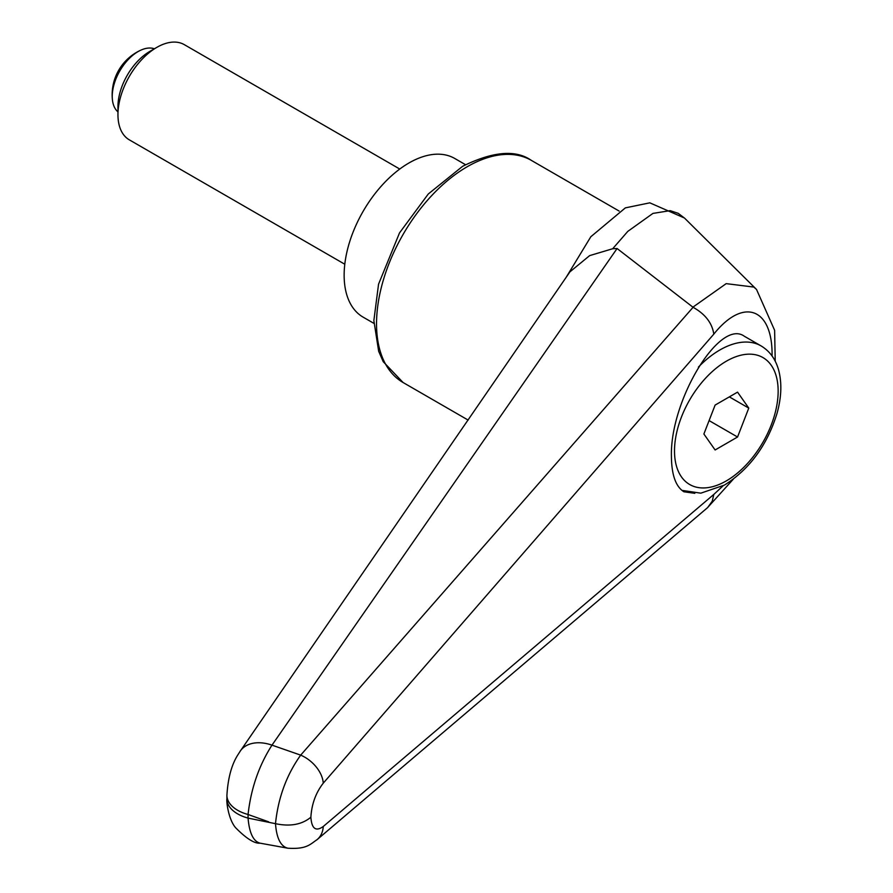 <?xml version="1.0" encoding="UTF-8"?>
<svg xmlns="http://www.w3.org/2000/svg" width="893" height="893" viewBox="0 0 893 893"><rect width="100%" height="100%" fill="white"/><g stroke="black" fill="none" stroke-linecap="round" stroke-linejoin="round"><path stroke-width="1.34" d="M268.659 821.839L248.064 814.494C250.933 788.698 258.903 765.58 271.985 745.142L617.085 248.511L693.08 307.292L300.684 755.132C286.564 774.901 278.169 797.75 275.49 823.681L248.064 818.1A36.646 21.153 180 0 1 229.121 806.167A36.646 21.153 180 0 1 226.911 798.934C226.297 800.708 228.195 819.138 235.596 827.699C246.278 838.538 254.46 843.695 260.142 843.182C253.366 841.44 249.337 833.08 248.064 818.1L248.064 814.494A36.646 21.153 180 0 1 229.121 802.55A36.646 21.153 180 0 1 226.911 795.317A36.646 21.153 180 0 1 226.911 794.904M694.821 493.327L683.926 491.775C675.778 486.652 671.614 474.942 671.424 456.669C669.761 400.756 719.646 318.265 744.282 336.214L761.07 345.915A82.446 47.597 -60 0 0 719.847 349.989A82.446 47.597 -60 0 0 698.404 367.101M617.085 248.511L612.687 248.745L627.79 231.387L652.939 213.405L670.174 210.648L678.222 213.338L684.317 217.948L649.814 202.834L625.357 207.879L590.831 236.734L566.095 277.444M612.676 248.745L589.67 255.61L569.812 271.941L568.584 273.805M316.513 840.101A27.482 20.829 -130.3 0 0 317.127 839.61C310.15 844.265 306.723 849.466 287.78 848.194C280.703 846.43 276.596 838.259 275.49 823.681C290.147 826.762 301.946 824.607 310.876 817.218C311.679 804.113 315.809 792.761 323.255 783.172A27.482 17.86 -139.1 0 0 300.684 755.132A48524.113 9540.578 -157.4 0 0 271.985 745.142A36.646 24.669 -145.4 0 0 240.34 750.957A36.646 24.669 -145.4 0 0 240.295 751.013A36.646 24.669 -145.4 0 0 239.994 751.471M260.142 843.182L288.082 848.25M723.017 485.881L713.808 494.432L712.257 501.163L707.725 507.492M693.08 307.292C705.236 314.079 712.145 323.032 713.808 334.138C743.445 296.945 772.836 307.962 772.077 355.994M775.224 361.219L774.622 330.31L756.516 289.432L753.815 287.066L726.188 283.639L692.89 307.17M317.127 839.61A27.482 20.829 -130.3 0 0 317.272 839.487A27.482 20.829 -130.3 0 0 323.255 826.494C315.809 831.807 311.679 828.715 310.876 817.218M373.899 323.355L363.116 317.138A91.611 52.888 -60 0 1 344.14 275.2A91.611 52.888 -60 0 1 384.135 183.009A91.611 52.888 -60 0 1 454.727 158.463L465.499 164.68M399.763 169.045L184.304 44.65A54.964 31.735 120 0 0 156.822 47.374L149.812 51.426A45.052 26.009 120 0 0 117.954 106.591L117.954 114.695A54.964 31.735 120 0 0 129.34 139.855L344.798 264.239M156.822 47.374A54.964 31.735 120 0 0 117.954 114.695M117.954 111.882A36.646 21.153 -60 0 1 112.395 99.57A36.646 21.153 -60 0 1 112.239 96.433A36.646 21.153 -60 0 1 140.949 50.108A36.646 21.153 -60 0 1 154.389 48.78M748.769 408.101L737.551 437.012L715.114 449.972L703.885 434.009L715.114 405.087L737.551 392.139L748.769 408.101L729.335 396.872M737.551 437.012L709.098 420.592M531.346 160.383C515.774 149.432 492.869 151.397 462.641 166.288L428.283 193.993L399.506 232.917L378.554 284.175L373.854 320.565L378.654 351.25L383.231 361.687L403.1 382.528A128.257 74.052 -60 0 1 376.533 323.813A128.257 74.052 -60 0 1 467.218 166.734A128.257 74.052 -60 0 1 531.346 160.383L619.128 211.061M323.255 783.172L713.808 334.138M713.808 494.432L323.255 826.494M726.333 361.207A73.282 42.317 -60 0 1 778.149 391.134A73.282 42.317 -60 0 1 726.333 480.892A73.282 42.317 -60 0 1 674.505 450.965A73.282 42.317 -60 0 1 726.333 361.207M403.1 382.528L468.155 420.09M240.306 751.013L237.828 754.92C231.6 764.698 227.949 778.171 226.911 795.317L226.911 798.934M240.362 750.98L569.846 271.963M707.446 507.737L733.309 479.173M707.736 507.503L317.272 839.487M755.869 288.807L684.395 217.959M681.895 490.369L700.815 493.17L724.435 485.089C749.662 469.138 767.221 445.172 777.089 413.18C781.52 397.095 782.011 382.651 778.562 369.836C775.481 359.019 769.654 351.038 761.07 345.915M140.949 50.108A48.959 48.959 0 0 0 112.395 99.57"/></g></svg>
